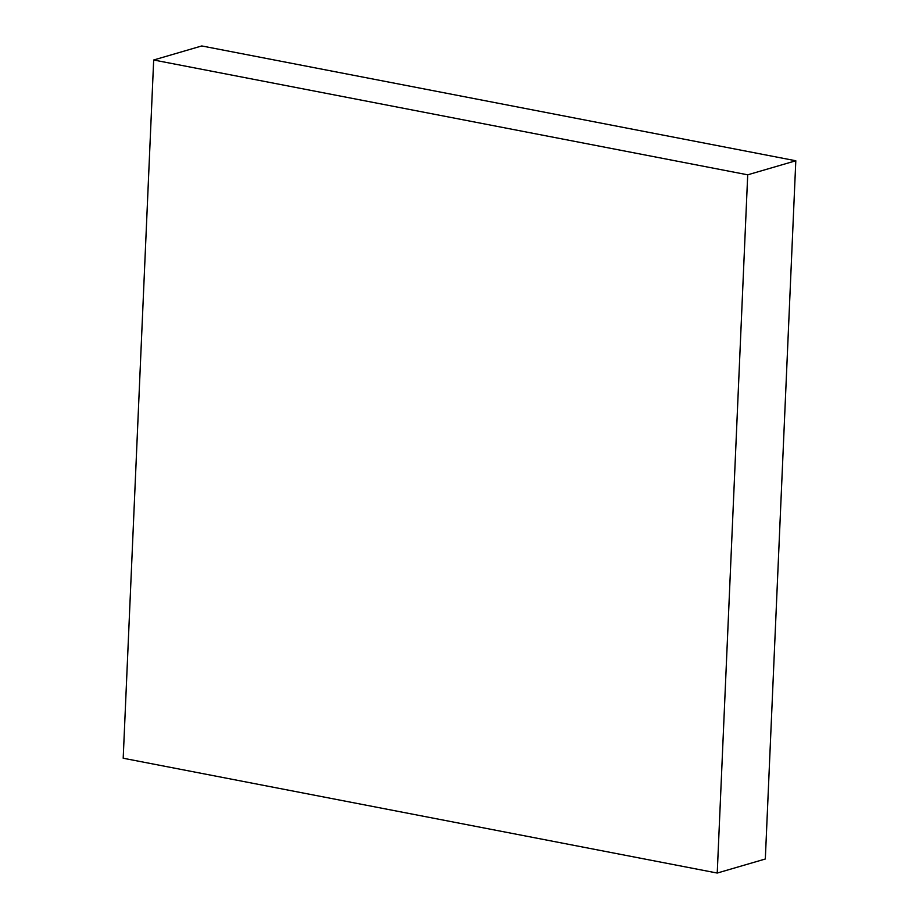 <?xml version="1.0" encoding="UTF-8"?>
<svg xmlns="http://www.w3.org/2000/svg" width="919" height="919" viewBox="0 0 919 919"><rect width="100%" height="100%" fill="white"/><g stroke="black" fill="none" stroke-linecap="round" stroke-linejoin="round"><path stroke-width="1.38" d="M765.32 859.001L717.234 873.05L747.71 174.817L795.808 160.768L765.32 859.001L717.234 873.05L123.192 758.232L717.234 873.05L747.71 174.817L153.68 59.999L201.766 45.95L795.808 160.768L747.71 174.817L153.68 59.999L123.192 758.232L153.68 59.999L201.766 45.95L795.808 160.768L765.32 859.001"/></g></svg>
